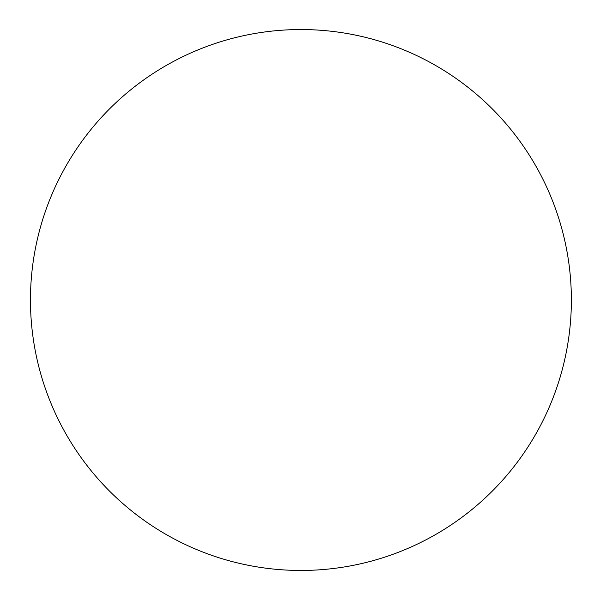 <?xml version="1.0" encoding="UTF-8"?>
<svg xmlns="http://www.w3.org/2000/svg" width="600" height="600" viewBox="0 0 600 600"><rect width="100%" height="100%" fill="white"/><g stroke="black" fill="none" stroke-linecap="round" stroke-linejoin="round"><path stroke-width="0.9" d="M30.457 300A270.457 270.457 0 0 0 436.14 534.225A270.457 270.457 0 0 0 436.14 65.775A270.457 270.457 0 0 0 30.457 300"/></g></svg>
